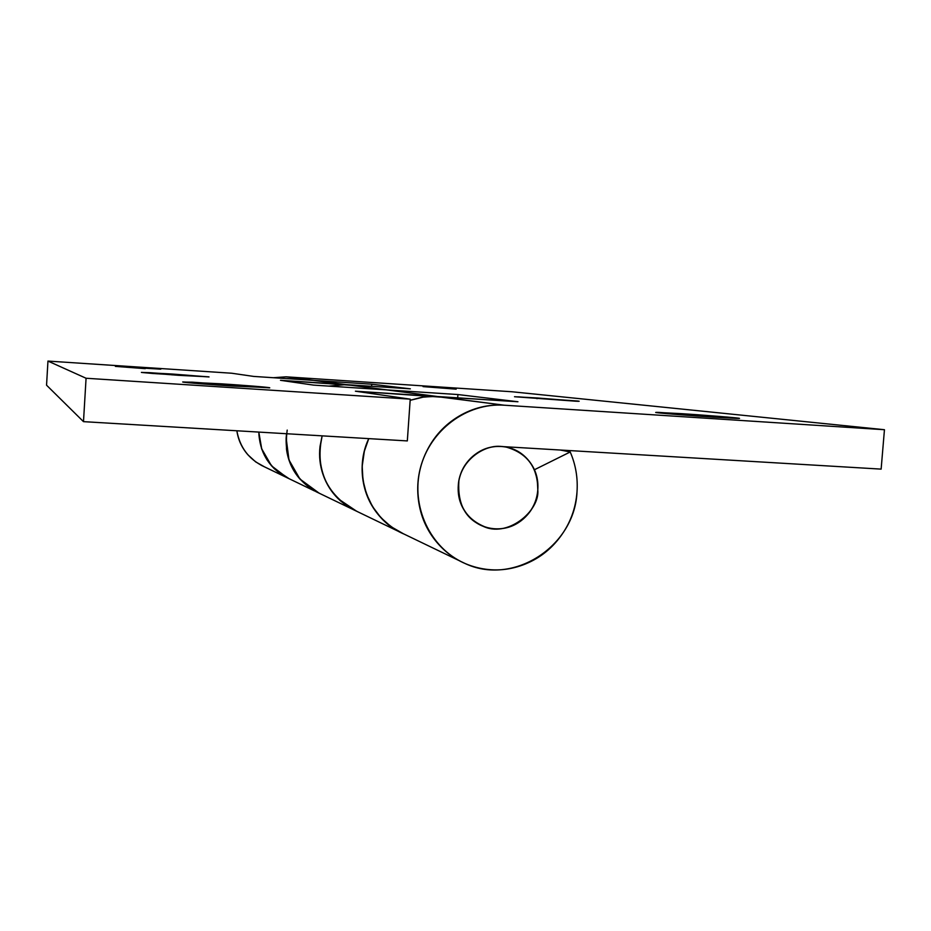 <?xml version="1.0" encoding="UTF-8"?>
<svg xmlns="http://www.w3.org/2000/svg" width="931" height="931" viewBox="0 0 931 931"><rect width="100%" height="100%" fill="white"/><g stroke="black" fill="none" stroke-linecap="round" stroke-linejoin="round"><path stroke-width="1.4" d="M681.818 414.877L681.911 413.69C694.817 414.423 747.058 418.403 738.562 418.45L658.554 412.864C654.458 412.398 654.714 412.258 659.334 412.421L735.932 417.868C740.552 418.356 740.75 418.543 736.502 418.403L713.67 417.146C700.205 416.378 648.674 412.433 656.471 412.363L681.911 413.69L681.818 414.877M537.012 398.712L537.071 397.956L578.849 401.284L518.206 396.839L577.406 401.005C580.246 401.308 579.664 401.377 575.661 401.191L514.506 396.722L537.071 397.956L537.012 398.712M456.178 389.158L423.058 386.609L456.178 389.158M392.894 390.659L345.925 384.608L386.342 389.868L457.924 394.546L517.95 401.75L437.465 396.525L504.206 405.206C488.088 404.182 472.925 407.894 458.715 416.343C444.529 424.85 433.741 436.686 426.351 451.849C419.008 467.048 416.355 482.968 418.38 499.598C420.451 516.228 426.817 530.717 437.489 543.087C448.183 555.411 461.31 563.558 476.881 567.503C492.441 571.425 507.814 570.563 523.001 564.919C538.165 559.263 550.652 549.814 560.45 536.57C570.238 523.315 575.742 508.466 576.999 491.999C577.976 478.022 575.719 464.674 570.214 451.977L560.264 450.022L570.214 451.977L534.347 469.783L570.214 451.977C575.719 464.674 577.976 478.022 576.999 491.999C574.683 546.962 512.225 586.809 464.01 562.987C429.959 547.707 410.606 506.127 420.393 468.177C429.901 430.157 466.873 402.611 504.206 405.206L435.499 396.42L423.652 397.037L410.152 400.33M397.234 530.658C373.18 515.611 361.542 493.453 362.299 464.173L364.382 451.116L368.757 438.629C352.034 473.495 368.478 518.823 402.669 533.44M318.53 380.988L286.085 376.822L313.165 380.348L371.772 384.212L410.362 388.844L345.925 384.608L329.039 386.121M287.202 430.099C283.315 458.599 293.742 479.535 318.495 492.883M357.108 511.433C331.832 499.074 319.368 478.441 319.74 449.522L322.138 435.848C315.306 467.478 325.14 491.789 351.65 508.78M534.347 469.783L537.303 479.57L537.804 489.857C540.085 510.875 506.93 538.979 482.118 525.771C465.232 518.614 457.47 503.683 458.855 480.966C462.823 457.68 486.61 444.378 501.215 446.508L881.133 469.119L501.215 446.508C490.23 445.868 480.524 449.347 472.11 456.946C463.731 464.581 459.111 474.1 458.285 485.517C459.402 461.194 484.073 441.829 506.778 447.252C527.446 453.385 537.792 467.583 537.804 489.857C537.175 498.132 534.406 505.603 529.483 512.248C524.549 518.893 518.264 523.618 510.654 526.422C503.031 529.215 495.327 529.611 487.553 527.621C479.779 525.596 473.239 521.5 467.932 515.332C462.637 509.141 459.495 501.902 458.483 493.628C457.493 485.342 458.82 477.428 462.463 469.864C466.128 462.311 471.493 456.411 478.546 452.152C485.61 447.916 493.162 446.03 501.215 446.508C512.19 447.183 521.244 451.756 528.377 460.205C535.476 468.677 538.618 478.569 537.804 489.857C536.64 515.925 508.419 535.697 484.737 526.771C466.897 519.37 458.075 505.614 458.285 485.517C457.493 496.933 460.705 506.871 467.932 515.332C475.182 523.746 484.283 528.238 495.245 528.796C506.208 529.308 515.832 525.782 524.118 518.195C532.392 510.595 536.954 501.157 537.804 489.857L537.303 479.57L534.347 469.783M273.307 377.718L286.085 376.822L511.724 391.742L884.45 429.715L504.206 405.206L884.45 429.715L511.724 391.742L286.085 376.822L273.481 377.73M264.52 466.862L255.653 461.881L247.995 454.887C241.92 447.962 238.208 439.932 236.858 430.774C239.802 447.217 248.658 459.088 263.45 466.361M287.248 477.847L271.503 465.826L261.541 448.533L258.818 432.077C259.598 451.872 268.349 466.757 285.084 476.719L288.924 478.615C270.735 469.724 260.727 455.015 258.888 434.498M884.45 429.715L881.133 469.119L884.45 429.715M392.545 390.589L437.465 396.525L386.342 389.868L457.924 394.546L517.95 401.75L433.427 396.373L421.58 397.293L410.152 400.272M403.472 533.8L391.043 526.69L380.791 517.566L372.447 506.476L366.465 493.919L362.962 480.28L362.194 466.21L364.37 451.023L368.734 438.617C362.997 451.267 360.984 464.488 362.706 478.29C364.545 492.72 370.131 505.312 379.464 516.077C386.516 524.176 394.791 530.216 404.275 534.185M354.292 510.141L346.751 505.789L339.943 500.424L332.786 492.674L327.91 485.4L324.104 477.463L320.997 467.234L319.752 458.471L319.74 449.522M457.924 394.546L457.691 397.84L457.924 394.546M318.239 380.93L345.925 384.608L313.165 380.348L371.772 384.212L410.362 388.844L345.925 384.608L328.852 386.109M286.515 433.73L286.492 449.126C287.982 460.531 292.462 470.516 299.933 479.058L309.127 487.495L319.775 493.477M371.772 384.212L371.62 386.295L371.772 384.212M172.049 374.89L172.107 374.018L209.044 376.939L153.44 373.54L141.489 372.447L149.449 372.656L208.858 376.857L178.624 375.321L141.407 372.388L172.107 374.018L172.049 374.89M220.95 385.271L221.043 383.816C234.414 384.631 272.108 387.401 269.711 387.866L199.048 383.653L182.883 382.071L192.38 382.175L269.396 387.668L231.924 386.004C218.157 385.155 181.149 382.432 182.732 381.943L221.043 383.816L220.95 385.271M145.271 368.653L115.351 366.349L160.807 369.176L115.409 366.383L145.271 368.653M314.154 490.66C294.929 478.662 285.584 461.101 286.143 437.954L286.562 433.73M437.465 396.525L355.409 391.195L410.234 399.155L407.324 440.922L410.234 399.155L86.071 378.254L83.487 421.65L46.55 385.19L83.487 421.65L407.324 440.922L83.487 421.65L86.071 378.254L47.958 361.077L231.679 373.226L253.744 376.427L313.165 380.348L253.744 376.427L231.679 373.226L47.958 361.077L86.071 378.254L410.234 399.155L355.409 391.195L444.843 397.409M345.925 384.608L280.487 380.314L313.526 385.108L386.342 389.868L313.526 385.108L280.487 380.314L351.825 385.318M47.958 361.077L46.55 385.19L47.958 361.077M258.818 432.077L261.774 449.231L266.871 459.705L274.214 468.677L289.122 478.72M319.135 493.174L299.933 479.058L288.982 459.972L286.143 437.954M322.126 435.848L320.02 446.426C318.902 456.225 319.95 465.744 323.173 474.961C326.409 484.178 331.471 492.162 338.36 498.911L356.596 511.212M399.294 531.787L458.634 560.369M315.795 491.568L352.197 509.094M261.204 465.267L285.538 476.986M285.922 477.172L314.736 491.056M352.663 509.327L397.968 531.147M503.927 446.671L505.033 446.903"/></g></svg>
